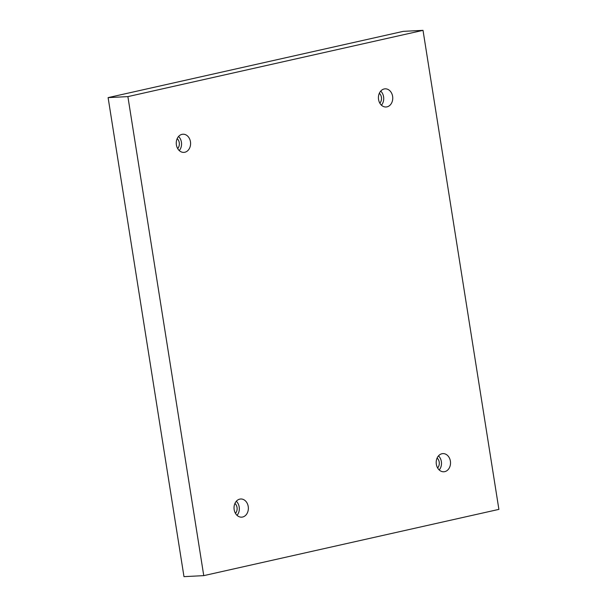 <?xml version="1.0" encoding="UTF-8"?>
<svg xmlns="http://www.w3.org/2000/svg" width="607" height="607" viewBox="0 0 607 607"><rect width="100%" height="100%" fill="white"/><g stroke="black" fill="none" stroke-linecap="round" stroke-linejoin="round"><path stroke-width="0.91" d="M423.018 30.35L403.245 31.359L108.107 97.621L183.982 576.65L203.755 575.641L498.893 509.379L423.018 30.35L127.887 96.612L108.107 97.621M127.887 96.612L203.755 575.641M378.556 99.487A9.09 7.163 -92.9 0 1 385.119 88.834A9.09 7.163 -92.9 0 1 392.737 97.545A9.09 7.163 -92.9 0 1 386.044 106.991A9.09 7.163 -92.9 0 1 378.556 99.487M436.334 464.264A9.09 7.163 -92.9 0 1 442.898 453.611A9.09 7.163 -92.9 0 1 450.508 462.322A9.09 7.163 -92.9 0 1 443.823 471.768A9.09 7.163 -92.9 0 1 436.334 464.264M234.165 509.66A9.09 7.163 -92.9 0 1 240.729 499A9.09 7.163 -92.9 0 1 248.346 507.718A9.09 7.163 -92.9 0 1 241.654 517.156A9.09 7.163 -92.9 0 1 234.165 509.66M176.394 144.883A9.09 7.163 -92.9 0 1 182.957 134.223A9.09 7.163 -92.9 0 1 190.575 142.941A9.09 7.163 -92.9 0 1 183.883 152.38A9.09 7.163 -92.9 0 1 176.394 144.883M177.176 138.646A6.29 4.962 -92.9 0 1 177.684 148.571M179.262 150.574A9.09 7.163 87.1 0 0 178.549 136.492M234.947 503.423A6.29 4.962 -92.9 0 1 235.455 513.347M237.041 515.351A9.09 7.163 87.1 0 0 236.32 501.268M437.116 458.035A6.29 4.962 -92.9 0 1 437.624 467.959M439.202 469.962A9.09 7.163 87.1 0 0 438.482 455.88M379.337 93.258A6.29 4.962 -92.9 0 1 379.845 103.182M381.431 105.186A9.09 7.163 87.1 0 0 380.71 91.103"/></g></svg>
